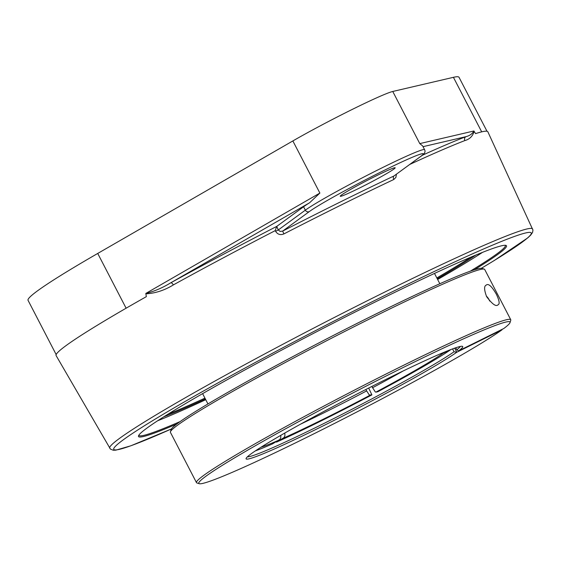 <?xml version="1.0" encoding="UTF-8"?>
<svg xmlns="http://www.w3.org/2000/svg" width="561" height="561" viewBox="0 0 561 561"><rect width="100%" height="100%" fill="white"/><g stroke="black" fill="none" stroke-linecap="round" stroke-linejoin="round"><path stroke-width="0.84" d="M471.142 257.043A193.552 10.336 -27.4 0 1 436.83 277.933M204.94 398.135A193.552 10.336 -27.4 0 1 168.09 414.13M163.735 416.858A194.408 10.386 152.6 0 0 205.361 398.948M437.25 278.747A194.408 10.386 152.6 0 0 475.882 255.052M437.643 279.497A206.378 11.024 152.6 0 0 482.558 252.338M157.669 420.75A206.378 11.024 152.6 0 0 205.747 399.698M505.237 245.29A206.378 11.024 -27.4 0 1 505.335 245.423A206.378 11.024 -27.4 0 1 470.265 271.187M180.158 421.563A206.378 11.024 -27.4 0 1 138.883 435.371A206.378 11.024 -27.4 0 1 138.833 435.217M474.241 269.841A207.233 11.066 152.6 0 0 505.959 245.402A207.233 11.066 152.6 0 0 317.414 331.334A207.233 11.066 152.6 0 0 138.511 435.869A207.233 11.066 152.6 0 0 176.764 424.046M423.022 146.673L465.911 136.674A3.057 2.742 -111.1 0 0 464.845 140.58C469.718 139.205 472.804 136.113 474.101 131.309L473.856 130.994C472.348 133.855 469.704 135.748 465.911 136.674A246.069 13.141 152.6 0 0 422.23 155.306M420.61 156.484L393.934 175.993A245.746 13.127 152.6 0 0 340.681 201.799A245.746 13.127 152.6 0 0 282.653 231.097L309.328 211.581A65.679 3.506 -27.4 0 1 382.49 171.217A65.679 3.506 -27.4 0 1 420.61 156.484A3.057 2.882 53.8 0 0 421.009 156.239L393.934 175.993A3.057 1.732 -115.3 0 0 393.801 179.492L395.898 177.402L396.424 174.226M309.328 211.581A3.057 2.882 -126.2 0 1 305.338 210.158L278.27 229.954L280.135 231.441L282.653 231.097L283.901 233.909A242.696 12.966 -27.4 0 1 341.207 204.975A242.696 12.966 -27.4 0 1 393.801 179.492M276.762 226.385A246.069 13.141 152.6 0 0 170.733 282.828L309.623 202.745A68.737 3.675 -27.4 0 0 303.585 206.771L276.762 226.385L278.27 229.954L275.591 231.307C277.653 234.477 280.423 235.347 283.901 233.909M276.601 226.616L275.248 230.627L275.591 231.307M309.623 202.745L319.875 193.068L145.937 293.361C153.987 291.496 162.248 287.982 170.733 282.828A3.057 1.339 -118.9 0 1 173.328 284.925A243.011 12.98 -27.4 0 1 275.248 230.627M145.937 293.361L145.874 293.831C155.369 293.298 164.52 290.332 173.328 284.925M145.804 293.438L146.337 296.65A243.151 12.987 152.6 0 0 65.981 345.653A243.151 12.987 152.6 0 0 56.107 355.583L110.419 449.088L113.273 450.252L115.832 450.153L130.853 445.792L171.4 428.969M481.359 268.305L494.346 260.458L527.817 237.822L530.678 235.129L532.585 232.422L532.95 230.073L487.853 131.793A243.151 12.987 152.6 0 0 475.574 133.63L473.898 130.979M473.856 130.994L419.782 143.602L422.629 145.909L424.593 149.689A68.737 3.675 152.6 0 0 381.901 167.907A68.737 3.675 152.6 0 0 305.338 210.158L303.585 206.771M486.99 131.246L459.024 77.306A233.699 12.482 152.6 0 0 453.421 77.32L392.756 91.471A68.737 3.675 152.6 0 0 351.719 109.683A68.737 3.675 152.6 0 0 292.856 140.937L97.726 253.446A233.699 12.482 152.6 0 0 28.05 300.331L56.163 354.566M359.468 188.054A30.932 1.655 -27.4 0 1 340.261 196.252A30.932 1.655 -27.4 0 1 375.968 175.986A30.932 1.655 -27.4 0 1 395.182 167.788A30.932 1.655 -27.4 0 1 359.468 188.054M443.8 352.392L444.964 351.901M255.332 450.904A118.567 6.332 -27.4 0 0 272.394 443.933L279.897 439.41L280.802 437.524L280.795 435.343M368.703 388.051L371.88 394.888L369.264 394.986L365.793 389.53M371.81 386.473L375.225 391.816L375.856 392.146L377.841 391.725A118.567 6.332 -27.4 0 0 450.904 349.531M449.684 350.001L442.58 353.514L440.266 353.886M284.806 433.029L284.925 435.701L284.027 437.587L276.517 442.11L275.977 441.858M371.88 394.888A118.567 6.332 -27.4 0 1 276.517 442.11M510.026 322.603L510.762 320.296A176.996 9.453 152.6 0 0 510.755 319.728A176.996 9.453 152.6 0 0 349.265 392.791A176.996 9.453 152.6 0 0 196.483 482.635A176.996 9.453 152.6 0 0 196.939 482.965L199.246 483.694A175.277 9.362 -27.4 0 1 350.099 394.397A175.277 9.362 -27.4 0 1 510.026 322.603A175.277 9.362 -27.4 0 1 503.778 328.529L458.639 350.877L456.801 349.769L455.763 347.764M502.095 329.363L501.948 329.868A175.277 9.362 -27.4 0 1 335.499 422.931A175.277 9.362 -27.4 0 1 199.246 483.694M196.483 482.635L170.425 432.363A176.996 9.453 -27.4 0 1 170.411 431.795A176.996 9.453 -27.4 0 1 323.206 342.519A176.996 9.453 -27.4 0 1 484.234 269.126A176.996 9.453 -27.4 0 1 484.697 269.455L510.755 319.728M496.324 294.16C499.353 300.563 499.942 304.09 498.091 304.735C496.162 306.972 492.348 304.286 486.632 296.678C484.122 289.953 483.954 286.117 486.128 285.184C488.273 283.123 491.674 286.117 496.324 294.16M484.234 269.126L481.927 268.396A175.277 9.362 152.6 0 0 322.463 341.074A175.277 9.362 152.6 0 0 171.147 429.488L170.411 431.795M501.948 329.868L456.808 352.217L454.683 348.136M458.639 350.877A122.003 6.515 152.6 0 0 462.411 346.326A122.003 6.515 152.6 0 0 351.41 396.922A122.003 6.515 152.6 0 0 246.083 458.463A122.003 6.515 152.6 0 0 335.057 419.916A122.003 6.515 152.6 0 0 456.808 352.217L454.052 351.775A120.285 6.423 -27.4 0 1 321.53 424.656A120.285 6.423 -27.4 0 1 247.401 456.815M460.308 346.46A120.285 6.423 -27.4 0 1 456.801 349.769M452.559 348.9L454.052 351.775M486.359 296.117A11.423 10.778 -126.2 0 1 489.641 301.033M171.414 428.955A235.129 12.559 -27.4 0 1 145.236 425.238A235.129 12.559 -27.4 0 1 385.225 295.275A235.129 12.559 -27.4 0 1 521.688 242.534A235.129 12.559 -27.4 0 1 481.345 268.305M409.846 164.401A243.011 12.98 -27.4 0 1 464.845 140.58M532.641 228.993A238.18 12.721 152.6 0 0 384.699 292.099A238.18 12.721 152.6 0 0 119.395 438.485A238.18 12.721 152.6 0 0 109.725 448.211M453.421 77.32L481.689 131.856M392.756 91.471L419.782 143.602M97.726 253.446L126.113 308.206M292.856 140.937L319.875 193.068M283.27 438.204A108.259 5.785 152.6 0 0 369.895 395.309M366.529 390.954A103.105 5.505 -27.4 0 1 300.401 424.235M403.128 370.989A103.105 5.505 -27.4 0 1 372.49 387.784M260.935 447.271A108.259 5.785 152.6 0 0 279.147 440.027M375.856 392.146A108.259 5.785 152.6 0 0 442.783 353.416M421.009 156.239C424.558 154.044 425.75 151.856 424.593 149.689M202.605 393.633L207.949 403.941M434.495 273.431L439.838 283.74"/></g></svg>
